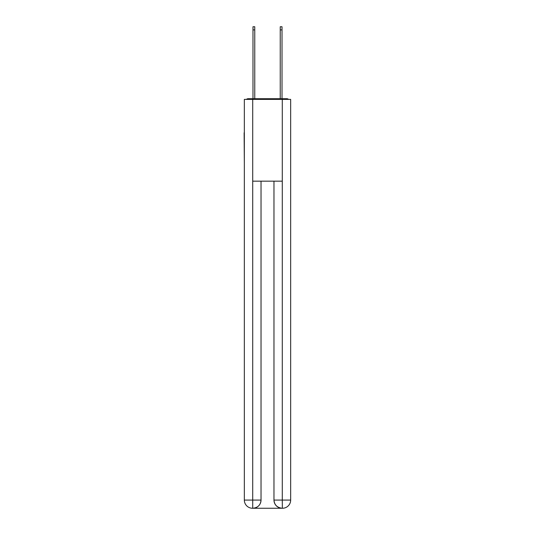 <?xml version="1.0" encoding="UTF-8"?>
<svg xmlns="http://www.w3.org/2000/svg" width="535" height="535" viewBox="0 0 535 535"><rect width="100%" height="100%" fill="white"/><g stroke="black" fill="none" stroke-linecap="round" stroke-linejoin="round"><path stroke-width="0.8" d="M290.665 163.175L290.665 105.662M244.334 132.78L244.334 105.662M244.127 132.78L244.334 163.175M288.586 99.39A2.728 2.728 0 0 0 286.787 98.707L248.213 98.707A2.728 2.728 0 0 0 246.414 99.39M248.213 98.707L252.988 98.707L252.988 26.75L254.76 26.75L254.76 98.707L256.867 98.707M278.133 98.707L280.24 98.707L280.24 26.75L282.012 26.75L282.012 98.707L286.787 98.707M252.714 99.39L244.334 99.39L244.334 500.071A8.179 8.179 0 0 0 252.507 508.25L282.152 508.25A8.179 8.179 0 0 1 273.974 500.071L273.974 181.164L273.974 500.071C274.388 504.893 277.117 507.621 282.152 508.25L282.493 508.25A8.179 8.179 0 0 0 290.665 500.071L290.665 99.39L252.714 99.39L252.714 181.164L282.286 181.164L282.286 99.39M261.026 181.164L261.026 500.071A8.179 8.179 0 0 1 252.848 508.25C257.903 507.722 260.632 504.993 261.026 500.071L261.026 181.164M273.974 500.071L282.286 500.071L282.353 508.25M244.334 500.071A8.179 8.179 0 0 0 252.507 508.25A8.179 8.179 0 0 1 244.334 500.071L252.714 500.071L252.714 508.25M261.026 500.071L252.714 500.071L252.714 181.164M282.286 181.164L282.286 500.071L290.665 500.071M252.988 29.886L254.76 29.886M282.012 29.886L280.24 29.886"/></g></svg>
